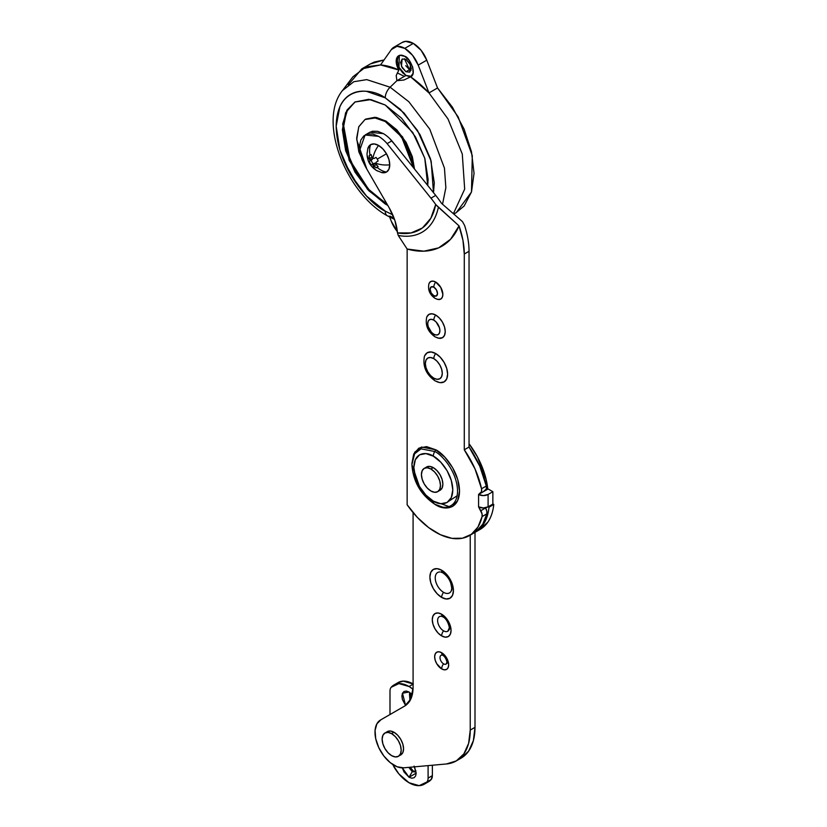<?xml version="1.0" encoding="UTF-8"?>
<svg xmlns="http://www.w3.org/2000/svg" width="827" height="827" viewBox="0 0 827 827"><rect width="100%" height="100%" fill="white"/><g stroke="black" fill="none" stroke-linecap="round" stroke-linejoin="round"><path stroke-width="1.24" d="M410.068 693.367L410.626 699.518M409.954 700.748L409.479 693.595L410.895 693.357L409.954 700.748M405.592 705.483L402.48 693.222L409.045 692.013L412.301 694.794L409.045 692.013L406.305 691.062L403.989 691.506L402.439 693.295L401.901 696.138L402.439 699.601L405.592 705.483M410.099 767.239L413.324 771.053L412.26 771.674L408.827 767.363L412.26 771.674L409.045 777.246L402.315 767.88L403.989 771.911L409.045 777.246L412.26 771.674L415.94 770.836L415.04 771.953L412.26 771.674L413.324 771.053L415.516 771.55M391.181 687.268A30.31 17.501 60 0 1 393.952 684.973A30.31 17.501 60 0 1 409.045 686.513L413.087 684.177L409.045 686.513L398.914 683.598L391.181 687.268A10.1 5.83 -120 0 0 389.993 691.145L389.993 714.528L389.993 691.145A10.1 5.83 60 0 1 391.181 687.268M413.087 683.898A30.31 17.501 -120 0 0 398.232 682.502M428.024 782.032L431.187 779.51L432.376 775.633L432.376 765.233L432.376 775.633L428.097 778.114L428.097 765.616L428.097 778.114L432.376 775.633A10.1 5.83 -120 0 1 431.187 779.51L426.897 781.98A10.1 5.83 -120 0 0 428.097 778.114A10.1 5.83 60 0 1 426.897 781.98L431.187 779.51A30.31 17.501 -120 0 1 428.097 781.98M413.324 684.032L403.194 681.128L397.756 682.782M392.608 764.396L398.914 773.948L409.045 782.745L419.175 785.65L426.897 781.98A30.31 17.501 60 0 1 423.806 784.451A30.31 17.501 60 0 1 409.045 782.745A30.31 17.501 60 0 1 393.662 766.35M413.055 689.253L409.045 686.513A30.31 17.501 60 0 1 413.055 689.263M414.089 766.081L416.188 773.121L415.64 775.964L414.089 777.742L411.774 778.197L409.045 777.246L416.188 773.121L414.513 766.846M385.237 97.844L400.361 109.34L417.511 130.47L431.167 161.12L433.482 192.629L434.289 182.819L430.557 158.991L419.92 134.47L404.01 112.999L385.237 97.844A10.1 5.83 -60 0 1 390.117 87.207A10.1 5.83 120 0 0 385.237 97.844L366.454 91.321C360.448 90.722 355.145 91.756 350.545 94.412C345.944 97.069 342.399 101.142 339.907 106.652L336.175 126.169L339.907 150.007L350.545 174.528L366.454 195.999L385.237 211.143A10.1 5.83 120 0 0 387.305 215.754A10.1 5.83 -60 0 1 385.237 211.143C370.878 205.137 336.837 168.491 336.175 126.169C336.837 84.633 370.878 87.29 385.237 97.844M392.722 214.803L385.237 211.143L392.722 214.813M442.559 204.083L445.856 187.698L444.44 168.119L429.782 129.198L408.827 101.731L390.117 87.207L408.827 101.731L429.782 129.198L444.44 168.119L445.856 187.698L442.559 204.083M399.317 55.45L398.976 67.297L405.943 75.453L396.898 80.674L396.195 75.526L398.883 70.047L380.544 64.951L391.326 49.61A21.884 12.632 60 0 1 393.859 47.253A21.884 12.632 60 0 1 404.754 48.369L413.324 43.417A21.884 12.632 -120 0 0 402.439 42.311M348.312 84.799L361.823 68.858L380.544 64.951L391.326 49.61L396.991 46.302L404.754 48.369L412.518 55.264L418.193 65.126L428.975 92.913L447.996 118.964L462.272 153.967L464.681 189.104L453.775 212.901L464.681 189.104L462.272 153.967L447.996 118.964L428.975 92.913A85.863 49.579 -120 0 0 410.637 76.839L413.128 73.221L412.725 67.194L409.572 60.836L404.754 56.339A12.126 6.998 -120 0 0 398.697 55.74A12.126 6.998 -120 0 0 398.883 70.047A85.863 49.579 -120 0 0 380.544 64.951L365.875 66.925L352.912 76.797L342.44 90.588L353.822 81.728L366.754 79.63L390.117 87.207L396.898 80.674L390.117 87.207L366.754 79.63L353.822 81.728L342.44 90.588C317.444 121.455 346.172 193.208 387.325 215.775L394.531 219.403M355.29 101.804L347.443 110.115L343.35 124.019L350.007 160.304L368.449 189.156L385.951 203.576L385.237 203.99L367.633 189.466L349.149 160.366L342.688 123.957L346.947 110.146L354.928 102.01L370.951 99.591L385.237 105.008L368.832 99.302L354.928 102.01L345.634 112.699L342.378 129.756L345.634 150.576L354.928 171.995L368.832 190.748L387.76 205.365L385.237 203.99L387.098 204.217L369.545 190.334L355.641 171.582L346.348 150.163L343.091 129.343L346.348 112.286M365.741 119.088L375.013 117.289L385.951 121.093L396.877 129.911L406.15 142.42L412.342 156.696L414.492 169.008L402.656 136.972L385.951 121.093L385.237 121.507L401.56 136.858L413.696 168.015L411.629 157.109L405.437 142.833L396.164 130.325L385.237 121.507L385.951 121.093L376.419 117.475L365.027 119.501L374.3 117.703L385.237 121.507L375.706 117.889L365.027 119.501L358.835 126.634L356.664 138.006L358.835 151.879L366.837 169.121M404.372 76.363L397.291 72.91M394.128 218.307L390.117 216.157A10.1 5.83 -60 0 1 387.305 215.754M454.519 213.562L456.266 212.642L471.483 191.998L472.3 155.652L458.148 116.855L437.545 87.962L428.975 92.913L410.637 76.839L403.938 80.023L396.898 80.674L396.195 75.526L398.883 70.047L396.391 63.555L396.795 57.993L399.948 55.275L404.754 56.339C408.952 56.453 417.676 73.851 410.637 76.839L403.938 80.023L396.898 80.674L405.943 75.453L411.381 76.342M404.393 58.738L409.52 69.675L405.943 71.742L401.436 66.284L402.16 58.996L405.943 59.368L410.461 64.816L409.737 72.114L405.943 71.742L409.52 69.675L411.071 70.305L409.52 69.675L404.393 58.738M405.726 65.674L409.52 69.675L411.308 68.651L409.737 63.369L405.943 59.368L402.16 58.996L400.588 62.459L402.16 67.742L405.943 71.742L409.737 72.114L411.308 68.651L409.52 69.675L405.737 65.674M397.373 231.643L391.326 221.326L389.672 217.067L391.326 221.326A21.884 12.632 60 0 0 397.373 231.643M395.957 145.955L389.517 138.367M427.735 185.486L428.097 179.242L424.83 158.422L415.536 137.003L401.633 118.24L385.237 105.008L412.725 132.413L424.768 158.205L427.724 185.475M370 64.144L374.197 62.077L384.059 59.947L370.393 63.917L361.823 68.858M455.915 212.839L464.112 206.026L471.504 191.926L474.047 173.329L471.504 151.806L464.112 129.157L452.462 107.262L437.545 87.962L426.763 60.175L421.098 50.313L413.324 43.417L405.561 41.35L402.005 42.559M358.453 186.509L344.125 161.678M413.324 43.417L404.754 48.369A21.884 12.632 60 0 1 418.193 65.126L426.763 60.175A21.884 12.632 -120 0 0 413.324 43.417M437.545 87.962L426.763 60.175L418.193 65.126L428.975 92.913L437.545 87.962M366.816 169.09L356.695 139.691L358.742 126.841L365.027 119.501M409.231 76.591L405.943 75.453L402.666 72.807L399.886 69.054L398.025 64.764L397.373 60.609L398.025 57.197M430.95 469.033A13.47 7.774 60 0 1 439.654 480.59A13.47 7.774 60 0 1 438.021 491.476A13.47 7.774 60 0 1 430.95 491.031A13.47 7.774 60 0 1 422.597 480.477A13.47 7.774 60 0 1 422.928 469.467A13.47 7.774 60 0 1 430.95 469.033A13.47 7.774 -60 0 1 433.327 467.658A13.47 7.774 120 0 0 430.95 469.033L434.599 471.969L437.679 476.145L439.747 480.9L440.471 485.532L439.747 489.315L437.679 491.693L434.599 492.292L430.95 491.031L427.301 488.085L424.21 483.919L422.152 479.153L421.429 474.533L422.152 470.739L424.21 468.361L427.301 467.762L430.95 469.033M441.349 489.222A13.47 7.774 -120 0 0 441.69 478.202A13.47 7.774 -120 0 0 433.327 467.658A13.47 7.774 -120 0 0 426.256 467.203M440.067 490.318L442.125 487.94L442.858 484.157L442.125 479.526L440.067 474.77L436.976 470.594L433.327 467.658L429.689 466.387L426.598 466.986M391.657 733.663A13.47 7.774 60 0 1 400.361 745.22A13.47 7.774 60 0 1 398.728 756.116A13.47 7.774 60 0 1 391.657 755.661A13.47 7.774 60 0 1 383.304 745.117A13.47 7.774 60 0 1 383.645 734.097A13.47 7.774 60 0 1 391.657 733.663A13.47 7.774 -60 0 1 394.045 732.288A13.47 7.774 120 0 0 391.657 733.663L388.018 732.402L384.927 733.001L382.86 735.368L382.136 739.162L382.86 743.793L384.927 748.549L388.018 752.715L391.657 755.661L395.306 756.922L398.397 756.323L400.464 753.955L401.188 750.161L400.464 745.53L398.397 740.775L395.306 736.609L391.657 733.663M402.056 753.852A13.47 7.774 -120 0 0 402.398 742.832A13.47 7.774 -120 0 0 394.045 732.288L397.684 735.234L400.775 739.4L402.842 744.155L403.566 748.786L402.842 752.58L400.775 754.948M387.305 731.626L390.396 731.027L394.045 732.288A13.47 7.774 -120 0 0 386.974 731.833M378.125 166.609A7.236 4.176 60 0 1 377.246 167.468A19.083 15.579 60 0 0 386.478 172.057A15.827 9.138 -120 0 0 389.755 164.811A19.083 11.02 180 0 1 375.685 163.219A18.732 13.966 97.6 0 0 376.233 164.614A18.959 15.475 61.7 0 0 378.125 166.609L376.233 164.614M378.57 171.272A19.083 11.02 -60 0 1 376.543 170.507A19.083 11.02 -60 0 1 372.905 164.831A19.083 11.02 120 0 0 376.543 170.507L381.754 172.574A15.827 9.138 -120 0 0 386.478 172.057A19.083 15.579 -120 0 1 377.246 167.468A7.236 4.176 60 0 1 376.047 167.809A18.959 15.475 -121.7 0 1 374.114 165.845A18.732 13.966 -157.6 0 1 372.905 164.831A18.732 6.223 164.4 0 1 371.974 164.604L371.189 164.997A7.236 4.176 60 0 1 369.111 161.399L369.845 160.924A18.732 6.223 -44.4 0 1 370.124 160.014A19.083 11.02 180 0 1 367.023 154.008A19.083 11.02 0 0 0 370.124 160.014A18.732 13.966 -82.4 0 1 369.845 158.453A18.959 15.475 -118.3 0 1 369.111 155.796A7.236 4.176 60 0 1 370 154.928A19.083 15.579 -120 0 1 370.651 144.642A15.827 9.138 -120 0 0 367.839 148.457M376.047 157.399A7.236 4.176 60 0 1 377.246 159.115L386.478 153.781A15.827 9.138 -120 0 0 378.57 145.428A19.083 11.02 120 0 0 372.905 158.402A18.732 6.223 -15.6 0 0 374.114 158.464L376.047 157.399L374.114 158.464M381.495 172.512L386.478 172.057L388.907 169.256L389.755 164.811L388.907 159.373L386.478 153.781L377.246 159.115A7.236 4.176 60 0 1 378.125 160.996L376.233 162.144A18.732 6.223 135.6 0 0 375.685 163.219A19.083 11.02 0 0 0 389.755 164.811A15.827 9.138 -120 0 0 386.478 153.781L382.849 148.881L378.57 145.428L374.28 143.939L370.651 144.642A19.083 15.579 60 0 0 370 154.928A7.236 4.176 60 0 1 371.189 154.597A18.959 15.475 58.3 0 0 371.974 157.233A18.732 13.966 22.4 0 0 372.905 158.402A19.083 11.02 -60 0 1 378.57 145.428A15.827 9.138 -120 0 0 370.651 144.642L367.767 148.726M367.023 154.008A19.083 11.02 180 0 1 367.374 151.889M378.125 160.996L376.233 162.144M371.189 154.597L371.974 157.233M371.044 154.608L372.688 158.526L370.124 160.014L369.845 158.453L372.274 157.058L369.845 158.453L369.111 155.796L370.961 154.732L371.437 155.569M369.845 160.924L372.688 158.526L369.845 160.924M371.189 164.997L369.111 161.399L370.961 160.335L373.039 163.932L371.189 164.997L374.404 163.208L371.189 164.997M372.905 164.831L371.974 164.604L374.404 163.208L375.468 163.343L372.905 164.831L375.468 163.343L376.543 164.439L374.114 165.845L372.905 164.831M376.047 167.809L377.898 166.744L377.412 165.907L377.898 166.744L376.047 167.809L374.114 165.845L376.543 164.439L375.468 163.343L373.029 163.922M370.972 160.345L372.274 159.528M433.803 287.134A5.241 3.029 60 0 1 437.514 293.554A5.241 3.029 60 0 1 433.803 295.694A5.727 3.308 120 0 0 434.981 298.32A5.727 3.308 -60 0 1 433.803 295.694A5.241 3.029 60 0 1 430.102 289.274A5.241 3.029 60 0 1 433.803 287.134A5.727 3.308 -60 0 1 435.715 282.069A5.727 3.308 120 0 0 433.803 287.134L431.187 286.876L430.102 289.274L431.187 292.934L433.803 295.694L436.429 295.963L437.514 293.554L436.429 289.905L433.803 287.134M438.01 299.457L434.992 298.32A5.727 3.308 -60 0 0 435.715 298.568A10.1 5.83 -120 0 0 438.786 299.539A10.1 5.83 -120 0 0 442.683 292.52A10.1 5.83 -120 0 0 435.715 282.069L440.76 287.403L442.858 294.443L442.311 297.286L440.76 299.064L437.855 299.426M433.803 320.132A8.611 4.972 60 0 1 439.892 330.676A8.611 4.972 60 0 1 433.803 334.191A5.727 3.308 120 0 0 434.981 336.806A5.727 3.308 -60 0 1 433.803 334.191L431.477 332.309L428.179 326.603L427.714 323.646L428.179 321.227L429.502 319.708L431.477 319.325L433.803 320.132L436.139 322.013L439.426 327.719L439.892 330.676L439.426 333.095L438.114 334.615L436.139 334.997L433.803 334.191A8.611 4.972 60 0 1 427.714 323.646A8.611 4.972 60 0 1 433.803 320.132A5.727 3.308 -60 0 1 435.715 315.066A5.727 3.308 120 0 0 433.803 320.132M438.775 338.243L434.992 336.816A5.727 3.308 -60 0 0 435.715 337.054A13.47 7.774 -120 0 0 439.819 338.357A13.47 7.774 -120 0 0 444.998 328.991A13.47 7.774 -120 0 0 435.715 315.066L439.354 318.002L442.445 322.168L444.512 326.934L445.236 331.565L444.512 335.348L442.445 337.726L438.548 338.202M433.803 358.629A11.981 6.916 60 0 1 442.28 373.287A11.981 6.916 60 0 1 433.803 378.177A5.727 3.308 120 0 0 434.981 380.802A5.727 3.308 -60 0 1 433.803 378.177A11.981 6.916 60 0 1 425.336 363.508A11.981 6.916 60 0 1 433.803 358.629A5.727 3.308 -60 0 1 435.715 353.553A5.727 3.308 120 0 0 433.803 358.629L430.567 357.502L427.817 358.029L425.988 360.148L425.336 363.508L425.988 367.622L427.817 371.861L430.567 375.561L433.803 378.177L437.049 379.304L439.799 378.776L441.628 376.657L442.28 373.287L441.628 369.173L439.799 364.945L437.049 361.244L433.803 358.629M439.54 382.529L434.992 380.802A5.727 3.308 -60 0 0 435.715 381.051A16.84 9.717 -120 0 0 440.843 382.674A16.84 9.717 -120 0 0 447.324 370.972A16.84 9.717 -120 0 0 435.715 353.553L440.264 357.233L444.13 362.443L446.714 368.387L447.614 374.176L446.714 378.911L444.13 381.888L440.264 382.632M448.844 501.172L457.135 495.786M434.723 451.49C441.401 454.292 457.238 471.338 457.548 491.031C457.238 510.352 441.401 509.122 434.723 504.201L435.715 504.77C442.672 509.897 459.202 511.189 459.523 491.031C459.202 470.491 442.672 452.7 435.715 449.785L434.723 451.49A6.73 3.887 120 0 0 433.327 456.184C439.023 458.572 452.524 473.106 452.782 489.884C452.524 506.362 439.023 505.307 433.327 501.121A6.73 3.887 120 0 0 434.723 504.201C441.401 509.122 457.238 510.352 457.548 491.031C457.238 471.338 441.401 454.292 434.723 451.49L421.026 448.854L414.585 453.816L411.898 464.671L414.585 453.816L421.026 448.854L434.723 451.49L435.715 449.785L444.823 457.135L452.545 467.555L457.713 479.453L459.523 491.031L457.713 500.5L452.545 506.444L444.823 507.943L434.723 504.201A6.73 3.887 -60 0 1 433.327 501.121L425.884 495.115L419.568 486.596L415.35 476.869L413.872 467.42L415.35 459.678L419.568 454.829L425.884 453.599L433.327 456.184L440.781 462.2L447.087 470.708L451.304 480.435L452.782 489.884L451.304 497.627L447.087 502.485L440.781 503.705L433.327 501.121C427.642 498.743 414.141 484.198 413.872 467.42C414.141 450.942 427.642 451.997 433.327 456.184A6.73 3.887 -60 0 1 434.723 451.49M473.127 533.405A67.349 38.879 -120 0 0 486.845 513.836A6.73 3.887 -120 0 0 485.573 507.964L486.783 511.045L486.845 513.836L482.751 524.235L476.083 531.596L473.943 532.97M411.898 463.533L413.717 454.054L418.875 448.12L426.598 446.621L435.715 449.785L421.429 447.035L414.699 452.214L411.898 464.671C413.118 481.541 420.726 494.722 434.723 504.201L421.026 491.031L411.898 464.671M369.731 132.341L372.636 131.224L377.732 131.338L383.325 133.602A26.94 15.558 60 0 1 391.864 140.869L435.715 195.41L430.95 198.16A67.349 38.879 60 0 1 435.695 204.517A67.349 38.879 -120 0 0 430.95 198.16L387.108 143.619A26.94 15.558 -120 0 0 378.57 136.352L372.977 134.088L367.87 133.974L363.715 136L360.872 139.99L359.58 145.604L359.962 152.344L361.988 159.601L365.472 166.754L389.248 207.939L394.892 220.468L397.487 232.904L411.05 232.945L422.421 227.963L430.826 218.266L435.695 204.517L459.037 225.895L438.393 207.246A85.739 49.496 60 0 1 398.242 235.437L407.142 249.03A107.758 62.211 -120 0 0 459.037 225.895A67.349 38.879 60 0 1 464.288 254.023L469.043 251.274L464.288 254.023L464.288 449.785L469.043 447.035L469.043 251.274A67.349 38.879 -120 0 0 464.547 225.347A67.349 38.879 60 0 1 469.043 251.274L469.043 447.035L479.732 466.087L486.297 486.018L486.328 488.922L483.33 491.714L488.095 488.964L492.861 491.714L492.861 504.088L488.095 506.837L492.861 504.088L492.861 491.714L488.095 488.964L478.575 494.463L481.562 491.672L481.531 488.767L474.977 468.837L464.288 449.785L464.288 254.023L462.955 240.347L459.037 225.895L450.56 239.282L438.62 247.873L423.869 251.181L407.142 249.03L407.142 504.77L417.366 517.433L428.717 527.636L440.491 534.749L451.976 538.356L462.469 538.212L471.318 534.345L477.996 526.985L482.079 516.586L482.017 513.794L478.575 506.837L478.575 494.463L485.077 490.7A6.73 3.887 -120 0 0 486.297 486.018L481.531 488.767A6.73 3.887 60 0 1 480.322 493.45L485.077 490.7L478.575 494.463L478.575 506.837L483.33 507.974L488.095 506.837L488.095 494.463L492.861 491.714L488.095 494.463L483.33 495.6L478.575 494.463A6.73 3.887 180 0 0 488.095 494.463L488.095 495.89M429.11 283.351L430.66 281.573L432.976 281.118L435.715 282.069A10.1 5.83 -120 0 0 428.81 284.219M426.908 316.772L428.975 314.394L432.066 313.795L435.715 315.066A13.47 7.774 -120 0 0 426.505 317.919M424.716 355.693L427.29 352.726L431.156 351.971L435.715 353.553A16.84 9.717 -120 0 0 424.21 357.13M435.715 195.41A67.349 38.879 60 0 1 441.577 203.411A67.349 38.879 -120 0 0 435.715 195.41L391.864 140.869L387.108 143.619L430.95 198.16L435.715 195.41M462.489 221.636L441.577 203.411L462.489 221.636L464.547 225.347L462.489 221.636M488.095 494.463L488.095 506.837A6.73 3.887 0 0 1 478.575 506.837L480.807 510.714L485.573 507.964L480.807 510.714A6.73 3.887 60 0 1 482.079 516.586L486.845 513.836L482.079 516.586A67.349 38.879 60 0 1 468.361 536.154A67.349 38.879 60 0 1 407.142 504.77L407.142 249.03L398.242 235.437L397.487 232.904L398.242 235.437A85.739 49.496 -120 0 0 438.393 207.246L435.695 204.517A82.39 47.573 60 0 1 397.487 232.904C396.743 224.572 393.993 216.26 389.248 207.939L365.472 166.754L359.673 150.266L365.1 135.018L378.57 136.352A26.94 15.558 60 0 1 387.108 143.619L391.864 140.869A26.94 15.558 -120 0 0 383.325 133.602L369.855 132.268L365.1 135.018M486.297 486.018A67.349 38.879 -120 0 0 469.043 447.035L464.288 449.785A67.349 38.879 60 0 1 481.531 488.767L486.297 486.018M434.682 504.181L435.715 504.77M442.424 655.139L442.848 655.335C446.704 657.434 447.562 665.032 446.952 662.985L446.952 662.985A5.055 2.915 60 0 1 443.572 663.833A5.727 3.308 120 0 0 441.659 668.898A9.914 5.727 -120 0 0 448.668 664.846A9.914 5.727 -120 0 0 441.659 652.71A5.727 3.308 120 0 0 442.838 655.325A5.727 3.308 -60 0 1 441.659 652.71L438.982 651.779L436.708 652.224L435.188 653.971L434.651 656.762L435.188 660.163L436.708 663.668L441.659 668.898L444.347 669.829L446.621 669.384L448.141 667.637L448.668 664.846L448.141 661.445L444.347 654.87L441.659 652.71A9.914 5.727 -120 0 0 434.651 656.762A9.914 5.727 -120 0 0 441.659 668.898A5.727 3.308 -60 0 1 443.572 663.833A5.055 2.915 60 0 1 440.088 658.602A5.055 2.915 60 0 1 442.031 655.098M449.319 629.047A8.415 4.859 60 0 1 443.572 630.836A5.727 3.308 120 0 0 441.659 635.901A13.284 7.67 -120 0 0 451.056 630.484A13.284 7.67 -120 0 0 441.659 614.223A5.727 3.308 120 0 0 442.838 616.839A5.727 3.308 -60 0 1 441.659 614.223L438.072 612.972L435.023 613.562L432.986 615.908L432.273 619.64L432.986 624.199L435.023 628.892L438.072 633.006L441.659 635.901L445.257 637.152L448.306 636.563L450.343 634.216L451.056 630.484L450.343 625.925L448.306 621.232L445.257 617.118L441.659 614.223A13.284 7.67 -120 0 0 432.273 619.64A13.284 7.67 -120 0 0 441.659 635.901A5.727 3.308 -60 0 1 443.572 630.836A8.415 4.859 60 0 1 437.762 622.131A8.415 4.859 60 0 1 441.008 616.28M451.625 589.837A11.785 6.802 60 0 1 443.572 592.339A5.727 3.308 120 0 0 441.659 597.414A16.643 9.614 -120 0 0 453.434 590.612A16.643 9.614 -120 0 0 441.659 570.227A5.727 3.308 120 0 0 442.838 572.842A5.727 3.308 -60 0 1 441.659 570.227L437.163 568.666L433.338 569.4L430.784 572.336L429.895 577.029L430.784 582.746L433.338 588.628L437.163 593.776L441.659 597.414L446.166 598.975L449.991 598.231L452.534 595.295L453.434 590.612L452.534 584.896L449.991 579.014L446.166 573.866L441.659 570.227A16.643 9.614 -120 0 0 429.895 577.029A16.643 9.614 -120 0 0 441.659 597.414A5.727 3.308 -60 0 1 443.572 592.339A11.785 6.802 60 0 1 435.436 580.151A11.785 6.802 60 0 1 439.974 571.964M380.947 719.748L404.723 706.031L410.916 698.898L413.087 687.526L413.087 512.606L413.087 687.526C412.962 696.51 410.171 702.671 404.723 706.031L380.947 719.748L376.885 723.832L375.065 730.448L375.727 738.738L378.776 747.629L383.821 755.95L390.21 762.618L397.094 766.763L403.576 767.828A26.94 15.558 60 0 1 378.776 747.629A26.94 15.558 60 0 1 380.947 719.748M475.411 532.123A67.349 38.879 60 0 0 488.995 507.22L493.76 504.47L492.861 503.829L493.76 504.47L488.995 507.22L488.292 506.724L488.995 507.22C488.271 514.353 486.276 520.266 483.02 524.98L474.605 532.588M461.208 758.08A67.349 38.879 -120 0 0 474.998 727.336L474.998 532.371L474.998 727.336L470.232 730.086L470.232 535.11L470.232 730.086L468.62 743.37L463.864 753.883L456.308 760.912L446.456 763.962L403.576 767.828L446.456 763.962A67.349 38.879 60 0 0 456.442 760.83A67.349 38.879 60 0 0 470.232 730.086L474.998 727.336L473.375 740.63L468.63 751.133L461.063 758.163L456.287 760.912M469.043 443.737L477.468 456.917L486.111 479.329L487.796 489.139A58.924 34.021 -120 0 0 469.043 443.748M480.167 529.373A67.349 38.879 -120 0 0 493.76 504.47C493.037 511.603 491.042 517.516 487.785 522.23L479.505 529.766M451.273 590.85L451.904 587.532M443.572 617.087A5.727 3.308 -60 0 1 442.838 616.839C448.348 619.34 450.208 630.029 449.206 629.43M449.526 627.393L447.779 631.249M446.094 664.081L447.138 661.765M449.123 506.61L441.07 503.736M433.824 190.375L433.307 192.422M408.786 61.942L409.541 63.483M393.89 685.014L398.18 682.533M424.199 784.244L428.479 781.763M393.817 47.284L402.387 42.332M456.266 212.642L454.571 213.614M437.059 491.993L440.636 489.925M423.641 468.754L427.218 466.686M397.766 756.622L401.353 754.555M384.359 733.394L387.935 731.326M367.839 148.478L367.023 153.987C367.26 161.203 370.444 166.713 376.564 170.517M474.15 532.857L469.385 535.607M434.992 380.802C426.07 374.435 422.556 366.289 424.437 356.375M434.992 336.816C427.879 331.792 425.119 325.29 426.691 317.32M434.992 298.32C429.689 294.629 427.673 289.77 428.944 283.764M451.459 590.375C452.152 590.809 451.914 588.39 450.746 583.118C449.34 578.972 446.714 575.551 442.848 572.853L440.884 572.057M475.339 532.164L480.094 529.414M385.341 717.205L381.65 719.335M441.649 616.342L442.848 616.839"/></g></svg>

